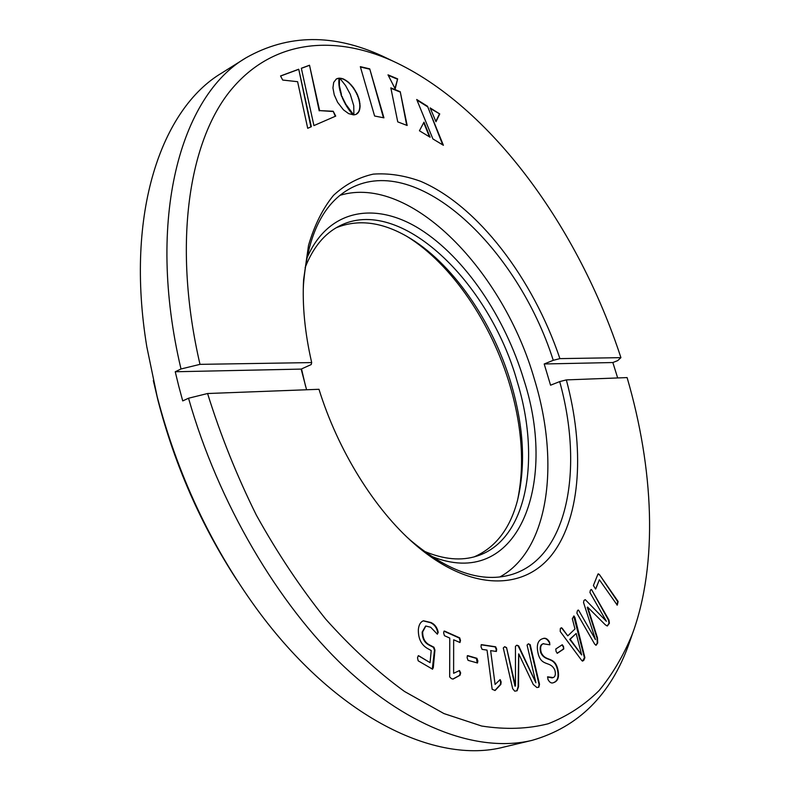 <?xml version="1.0" encoding="UTF-8"?>
<svg xmlns="http://www.w3.org/2000/svg" width="790" height="790" viewBox="0 0 790 790"><rect width="100%" height="100%" fill="white"/><g stroke="black" fill="none" stroke-linecap="round" stroke-linejoin="round"><path stroke-width="1.19" d="M444.464 631.042L459.701 637.866L460.511 640.502L459.968 642.517L453.657 639.791L453.618 673.307L459.504 670.532L460.669 672.962L460.017 675.262L453.104 679.054L451.505 678.679L449.668 676.941L449.767 638.063L444.444 635.693L443.634 632.958L443.99 631.18L459.237 638.004L460.037 640.641L459.711 642.487M467.749 655.621L476.913 658.297L477.851 660.894L477.506 662.998L468.055 660.351L467.137 657.774L467.325 655.749M481.485 644.65L495.626 646.783L496.673 649.192L496.387 651.454L490.639 650.634L495.093 684.426L500.149 679.598L501.127 681.869L500.87 684.377L495.132 690.47L492.17 689.305L487.035 650.101L482.107 649.38L481.021 646.852L481.219 644.719M555.795 649.005L562.273 644.729L563.527 646.526L563.784 648.975L557.306 653.29L556.081 651.493L555.795 649.005M576.898 613.208L577.322 610.937L578.191 610.028L578.685 610.364L595.462 639.564L583.524 602.444L584.008 600.37L585.281 599.659L606.394 621.276L589.952 592.52L590.357 590.308L591.197 589.449L591.67 589.794L608.971 620.091L609.406 623.261L607.332 625.986L605.347 624.841L587.701 607.204L597.467 637.886L597.714 642.942L596.085 645.272L594.663 644.097L576.898 613.208M418.335 629.749C418.779 624.91 420.487 621.918 423.46 620.772L431.014 622.55C434.875 624.357 437.275 627.635 438.213 632.356L437.334 634.173L430.678 627.25L425.82 626.026L422.66 631.891C422.65 638.251 424.951 642.606 429.553 644.946L433.937 647.227L434.944 650.052L433.295 667.629L432.545 669.169L418.167 660.815L417.515 657.764L418.305 655.67L430.066 662.642L431.222 650.535L427.558 648.531C421.297 644.877 418.226 638.616 418.335 629.749M407.126 537.259L410.662 540.429C448.651 572.237 482.572 583.524 512.414 574.31C568.178 556.861 583.84 468.342 559.685 381.6L566.341 379.901L627.102 377.59C653.636 468.49 658.307 563.477 632.356 634.054L628.899 644.067C610.67 694.963 578.369 727.067 532.016 740.378C480.399 752.633 411.649 729.96 344.855 667.343C278.278 604.587 218.208 502.815 188.534 398.229L182.727 400.915L178.787 386.32L175.242 371.754L180.999 368.979C145.419 218.208 180.95 95.373 246.164 57.719C288.172 34.029 333.706 33.545 382.765 56.258L392.581 60.939M566.341 379.901C584.531 447.496 581.223 515.544 552.842 553.494C524.54 591.108 469.625 592.085 414.177 543.718C374.638 509.323 338.001 450.646 318.982 389.292L207.582 393.519C220.568 435.211 236.832 475.758 256.365 515.149C277.458 553.168 300.565 587.819 325.687 619.113C351.501 647.958 377.788 672.083 404.549 691.497L443.95 713.577L481.653 726.03C505.639 729.753 527.829 728.992 548.23 723.749C567.427 716.214 584.393 705.144 599.126 690.529C612.527 674.216 623.606 655.384 632.356 634.054M593.399 585.479L597.872 574.29L598.316 573.807L599.472 574.626L618.126 601.516L617.247 605.14L599.373 579.751L595.591 589.054L593.399 585.479M560.199 631.437L560.347 628.534L561.423 627.734L567.773 635.871L574.972 628.988L572.325 618.718L573.965 615.953L574.962 617.592L584.886 657.636L583.909 660.144L582.655 661.082L581.865 660.647L560.199 631.437M538.375 654.525C536.262 646.181 537.388 641.006 541.772 639.021L542.71 638.695C545.228 637.52 547.519 638.685 549.573 642.161L549.84 644.818L543.174 643.771C540.656 644.877 540.005 647.81 541.219 652.56C545.574 662.079 554.017 656.026 557.572 668.271C559.488 675.648 558.51 680.299 554.659 682.214L553.76 682.56C551.558 683.646 549.633 682.6 547.974 679.43L547.638 676.823L553.247 677.583C555.34 676.596 555.874 674.117 554.856 670.137C550.561 660.628 542.049 666.869 538.375 654.525M503.289 647.978L504.672 646.684L506.548 647.573L515.485 686.016L515.455 646.309L516.857 645.193L518.665 645.914L535.916 682.758L527.068 645.055L528.411 643.791L530.189 644.66L539.531 684.377L538.829 687.211L536.884 687.527L533.26 684.446L518.754 653.883L518.536 686.707L517.104 690.766L514.734 691.171L512.69 688.712L503.289 647.978M559.685 381.6L550.571 385.204L544.192 363.983L612.843 362.531L617.662 377.946M175.242 371.754L301.158 369.098L306.579 389.756M499.853 576.957C549.346 550.028 559.982 462.604 534.554 379.773C503.852 271.622 410.879 173.79 340.036 195.298M305.612 386.419L301.523 368.94M306.54 259.071C327.416 209.004 375.082 200.996 419.895 229.1C464.915 257.451 505.047 317.076 523.958 380.158C558.184 484.971 517.411 591.888 430.906 556.081M423.825 551.084C443.625 559.547 461.449 561.167 477.308 555.943C527.236 539.856 541.071 459.188 517.282 381.866C489.484 281.862 399.612 194.429 339.187 226.108C324.344 233.741 312.988 247.576 305.128 267.622M612.843 362.531L617.671 360.635L620.92 357.653L559.903 358.621L553.257 360.309L544.192 363.983M553.257 360.309C517.776 248.574 418.127 152.431 350.74 188.198C323.228 203 307.478 235.104 303.488 284.489L303.271 289.219M301.158 369.098L311.221 364.546L311.685 362.58C304.871 332.906 302.185 305.276 303.607 279.67L308.535 245.315C314.479 225.101 322.804 208.451 333.508 195.347C345.309 184.445 358.561 177.375 373.265 174.126C388.512 173.03 404.263 175.41 420.537 181.275C477.93 205.677 533.043 278.771 559.903 358.621M311.685 362.58L199.998 364.358L180.999 368.979M188.534 398.229L207.582 393.519M620.92 357.653C578.715 228.448 490.876 105.83 392.324 60.83C332.817 34.197 270.723 39.875 229.13 92.223C187.951 144.619 172.882 247.31 199.998 364.358M246.164 57.719L221.881 72.947C161.525 108.655 124.8 212.935 146.802 346.741L157.151 396.55C177.572 474.76 210.644 545.376 256.365 608.389C336.264 717.942 436.337 764.947 504.139 746.994L532.016 740.378M236.852 580.028C200.966 524.846 174.679 464.964 157.98 400.382L153.319 380.553M517.568 500.188C524.718 465.547 522.22 427.4 510.054 385.747C491.815 323.554 451.92 264.294 407.166 236.546M336.194 227.767C357.771 219.037 381.165 221.812 406.376 236.092C451.663 261.638 492.901 321.402 511.308 384.266C523.869 427.38 525.883 466.307 517.332 501.067C509.817 529.053 495.379 547.668 474.03 556.92M360.329 66.646L374.598 116.012L383.94 117.838L369.73 68.858L360.329 66.646M339.759 78.2L345.576 85.567L350.276 94.277L353.742 105.742L353.881 114.896L356.023 114.412L358.996 111.469L360.122 106.443L359.282 99.876L357.317 94.356L353.397 87.601L348.588 82.278L343.423 78.951L339.759 78.2M341.438 94.484L339.384 85.656L339.512 78.121L336.343 78.97L333.686 82.407L332.936 87.907L334.259 94.889L337.597 102.305L343.433 109.82L348.657 113.642L353.723 114.896L345.901 104.349L341.033 94.721L340.806 92.479M282.702 80.057L297.603 81.686L307.705 128.306L311.339 126.716L298.738 69.224L280.539 75.959L282.702 80.057M395.188 88.885L397.647 78.882L387.999 74.843L395.188 88.885M390.833 87.858L397.745 121.867L407.166 125.492L400.244 91.719L390.833 87.858M439.754 113.948L430.135 107.904L435.981 121.729L439.754 113.948L430.402 108.536M443.397 145.291L427.518 106.265L416.705 99.481L432.91 138.941L443.397 145.291M419.431 130.775L430.096 137.233L423.983 122.134L419.431 130.775M301.336 68.256L313.926 125.59L335.73 116.1L333.192 111.252L319.624 110.61L309.512 65.224L301.336 68.256M632.454 633.787L628.899 644.067M335.296 116.288L333.192 111.252M332.788 111.489L319.624 110.61M319.209 110.857L309.512 65.224M309.107 65.471L301.355 68.345M429.454 136.848L423.716 122.648M442.756 144.906L427.518 106.265M427.123 106.482L416.962 100.113M435.843 121.413L439.359 114.155M406.692 125.314L400.244 91.719M399.849 91.936L390.922 88.283M394.961 88.431L397.647 78.882M397.251 79.109L388.255 75.346M310.914 126.904L298.738 69.224M298.334 69.471L280.588 76.047M340.401 92.716L340.293 90.593M339.888 90.83L339.897 88.816M339.493 89.053L339.591 87.177M339.187 87.413L339.384 85.656M338.979 85.893L339.246 84.263M338.841 84.5L339.177 83.009M338.772 83.246L339.157 81.893M338.752 82.13L339.177 80.916M338.772 81.153L339.236 80.086M338.831 80.323L339.305 79.385M338.9 79.622L339.374 78.842M338.969 79.079L339.443 78.447M339.078 78.358L338.337 78.22M337.932 78.457L337.291 78.516M336.886 78.753L336.194 79.089M353.002 114.807L353.041 114.185M352.636 114.422L352.547 113.661M352.143 113.888L351.955 112.97M351.54 113.207L351.254 112.15M350.849 112.377L350.484 111.192M350.079 111.42L349.644 110.087M349.239 110.324L348.746 108.852M348.341 109.079L347.817 107.48M347.412 107.716L346.859 105.978M346.454 106.206L345.901 104.349M345.487 104.586L344.934 102.601M344.529 102.828L343.986 100.715M343.581 100.952L343.067 98.72M342.663 98.957L342.208 96.607M341.803 96.844L341.033 94.721M356.547 114.116L357.732 113.247M357.327 113.474L358.423 112.437M358.018 112.664L358.996 111.469M358.591 111.706L359.45 110.393M359.045 110.62L359.796 109.188M359.391 109.415L360.013 107.865M359.608 108.092L360.122 106.443M359.717 106.67L360.092 104.922M359.697 105.149L359.954 103.312M359.549 103.549L359.677 101.634M359.272 101.861L359.282 99.876M358.877 100.113L358.759 98.069M358.354 98.296L358.087 96.202M357.692 96.439L357.317 94.356M356.922 94.593L356.458 92.568M356.053 92.795L355.5 90.83M355.105 91.067L354.483 89.171M354.078 89.408L353.397 87.601M353.002 87.828L352.261 86.11M351.856 86.347L351.066 84.728M350.671 84.965L349.842 83.444M349.437 83.681L348.588 82.278M348.183 82.516L347.304 81.242M346.899 81.469L346.01 80.333M345.605 80.57L344.716 79.563M344.312 79.8L343.423 78.951M343.018 79.188L342.149 78.496M341.744 78.733L340.895 78.22M340.49 78.457L339.967 78.408M383.446 117.74L369.73 68.858M369.335 69.085L360.428 67.002M431.014 622.55L430.54 622.688C434.401 624.505 436.801 627.774 437.739 632.494L437.364 634.192M422.66 631.891L422.186 632.039C422.176 638.399 424.467 642.744 429.069 645.084L433.453 647.365L434.47 650.19L432.288 669.199M425.593 626.105L422.186 632.039M418.67 655.749L430.066 662.642M423.223 620.851L430.54 622.688M599.472 574.626L617.691 601.634L617.02 605.081M598.119 573.925L599.037 574.764M599.373 579.751L595.759 588.866M578.685 610.364L595.462 639.564M585.281 599.659L606.384 621.295M591.67 589.794L608.527 620.219L608.962 623.379L607.105 626.016M587.76 607.115L587.266 607.332L597.023 638.014L597.27 643.06L595.867 645.282M562.115 628.149L567.773 635.871M561.157 627.862L561.67 628.277M573.718 616.072L584.442 657.754L582.447 661.102M576.177 633.462L569.728 639.377L581.647 654.95L576.177 633.462L570.173 639.248L581.657 654.94M563.527 646.526L563.329 649.094L557.108 653.271M562.016 644.867L563.073 646.655M549.573 642.161L549.534 644.808M542.473 638.764C544.932 637.708 547.154 638.883 549.119 642.29M543.174 643.771L542.72 643.899C540.202 645.005 539.54 647.938 540.755 652.688C545.12 662.208 553.563 656.144 557.118 668.389C559.024 675.766 558.056 680.417 554.195 682.343L553.523 682.619M543.668 643.583L542.72 643.899M547.51 676.961L552.259 677.909M506.548 647.573L514.971 686.145L515.485 686.016M504.672 646.684L506.084 647.701M516.857 645.193L518.201 646.042L535.896 682.767M528.411 643.791L529.725 644.798L539.066 684.495L538.602 687.251M518.665 653.903L518.072 686.826L516.828 690.825M481.15 644.798L495.152 646.911L496.199 649.321L496.081 651.434M490.639 650.634L495.093 684.426M499.892 679.726L500.653 681.997L500.396 684.495L494.846 690.529M467.305 655.769L476.439 658.435L477.209 662.988M453.657 639.791L453.618 673.307M459.257 670.611L460.185 673.1L459.533 675.391L452.828 679.084M410.662 540.429L414.177 543.718M303.488 284.489L303.607 279.67M392.324 60.83L382.765 56.258"/></g></svg>

